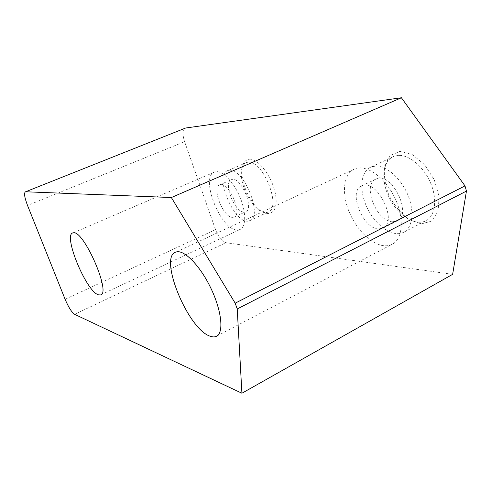 <?xml version="1.0" encoding="UTF-8"?>
<svg xmlns="http://www.w3.org/2000/svg" width="491" height="491" viewBox="0 0 491 491"><rect width="100%" height="100%" fill="white"/><g stroke="black" fill="none" stroke-linecap="round" stroke-linejoin="round"><path stroke-width="0.37" stroke-dasharray="2.46 1.84" d="M65.1 299.264L215.531 229.641C218.483 237.092 221.95 241.449 225.934 242.714L74.607 314.308M399.907 151.394L412.213 154.542L424.58 164.675L434.277 179.81L439.114 196.627L438.089 211.412L431.62 221.085L421.278 223.921L409.255 219.735C401.159 213.726 394.426 205.661 389.05 195.547C384.999 184.966 383.557 175.054 384.711 165.817L390.155 155.549L399.907 151.394M215.531 229.641L184.616 141.703L27.527 205.441M184.849 128.335C182.523 130.453 182.443 134.908 184.616 141.703M452.634 274.34L225.934 242.714M249.379 159.194C259.34 158.139 275.034 181.081 276.083 198.726C277.464 216.525 264.379 218.317 253.454 203.544C247.525 195.461 243.781 186.623 242.229 177.03C240.952 166.148 243.333 160.201 249.379 159.194M383.661 245.709C370.57 244.285 355.103 228.094 348.272 209.583C341.337 191.091 344.038 172.636 355.331 168.665C366.415 164.522 384.428 176.932 394.279 196.713C404.259 216.433 403.221 237.982 392.917 243.855C390.204 245.457 387.117 246.071 383.661 245.709M378.524 228.959L383.14 228.063C398.33 221.472 376.677 178.288 361.99 185.751C347.671 190.447 362.401 228.646 378.524 228.959M236.736 229.966C219.741 229.371 199.278 174.943 215.156 171.832C221.766 169.898 233.323 181.308 239.835 196.781C246.433 212.222 246.157 227.315 239.737 229.604L236.736 229.966M232.378 217.36L233.869 217.175C243.149 214.941 228.8 181.13 220.042 184.69C211.179 186.494 222.908 217.366 232.378 217.36M248.213 162.202L246.813 162.423C242.247 164.19 240.522 169.585 241.64 178.595C243.082 187.452 246.543 195.614 252.018 203.09C257.836 210.473 263.108 213.499 267.834 212.155C282.159 208.54 263.237 159.98 248.213 162.202M229.598 170.254C244.137 168.284 263.415 217.329 249.569 220.68C235.342 227.161 212.64 173.9 228.247 170.451L229.598 170.254M398.453 155.395L394.101 156.261C382.391 160.569 380.586 180.663 389.424 198.057C398.06 215.549 415.601 226.744 426.403 220.471C435.345 215.475 437.45 198.898 430.527 182.836C423.684 166.744 409.31 154.763 398.453 155.395M375.738 166.062C386.331 165.614 400.595 177.932 407.561 194.246C414.607 210.541 412.821 227.186 404.161 232.034C393.714 238.135 376.388 226.541 367.661 208.804C358.731 191.159 360.136 170.985 371.497 166.854L375.738 166.062M243.904 212.057C234.238 212.18 222.65 181.48 231.727 179.565C240.707 175.907 254.927 209.497 245.432 211.854L243.904 212.057M392.585 221.797C376.204 221.68 361.671 183.775 376.284 178.92C391.296 171.31 412.79 214.076 397.287 220.84L392.585 221.797M216.997 335.985L392.917 243.855M176.263 251.963L355.331 168.665M100.931 294.747L239.737 229.604M73.196 232.863L215.156 171.832M252.018 203.09L253.454 203.544M241.64 178.595L242.229 177.03M249.569 220.68L267.834 212.155M228.247 170.451L246.813 162.423M404.161 232.034L426.403 220.471M371.497 166.854L394.101 156.261M233.869 217.175L245.432 211.854M220.042 184.69L231.727 179.565M383.14 228.063L397.287 220.84M361.99 185.751L376.284 178.92"/><path stroke-width="0.74" d="M185.788 127.991L401.411 97.758L464.995 185.886L466.45 191.085L237.227 308.968L241.916 393.242L74.607 314.308C71.674 312.276 68.501 307.262 65.1 299.264L27.527 205.441C24.446 197.272 23.789 192.718 25.569 191.785L184.849 128.335M466.45 191.085L452.634 274.34L241.916 393.242M210.197 336.231C187.783 329.338 157.838 255.817 176.263 251.963C184.002 249.465 199.8 265.318 210.553 287.542C221.386 309.723 223.988 331.824 216.997 335.985C215.162 337.145 212.898 337.225 210.197 336.231M98.372 294.815C86.005 291.372 62.332 233.581 73.196 232.863C83.347 229.125 111.623 293.624 100.489 294.956L98.372 294.815M237.227 308.968L235.177 303.174L464.995 185.886M235.177 303.174L171.359 197.535L401.411 97.758M171.359 197.535L25.661 191.778M25.569 191.785L185.647 128.016M100.489 294.956L100.931 294.747"/></g></svg>
